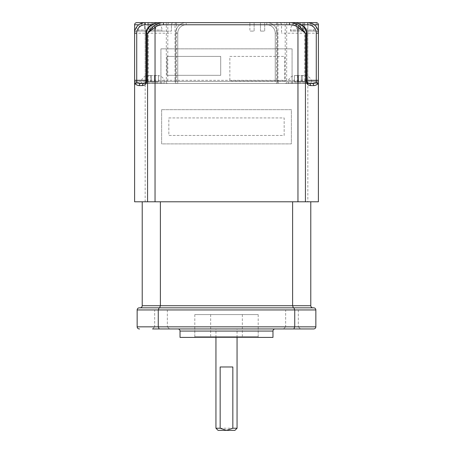 <?xml version="1.0" encoding="UTF-8"?>
<svg xmlns="http://www.w3.org/2000/svg" width="453" height="453" viewBox="0 0 453 453"><rect width="100%" height="100%" fill="white"/><g stroke="black" fill="none" stroke-linecap="round" stroke-linejoin="round"><path stroke-width="0.34" stroke-dasharray="2.27 1.7" d="M275.084 328.952L177.916 328.952M296.76 28.986L296.76 22.735A7.395 7.395 0 0 0 290.481 30.045L314.139 30.045L290.481 30.045L290.481 31.098L314.139 31.098L290.481 31.098M307.83 28.986L307.83 22.769L307.83 28.986L303.77 28.986L303.77 22.65L303.77 28.986L304.693 28.986L304.693 22.65L306.449 22.65L304.693 22.65L304.693 28.986L307.83 28.986L307.853 22.735L296.789 22.769L307.853 22.735A7.395 7.395 0 0 1 314.139 30.045L314.139 31.098M294.359 81.8L294.359 75.549A7.395 7.395 0 0 0 288.097 82.854L311.755 82.854L288.097 82.854L288.097 83.488L311.755 83.488L288.097 83.488M305.492 81.8L305.492 75.549L294.388 75.577L305.492 75.549A7.395 7.395 0 0 1 311.755 82.854L311.755 83.488L286.687 83.488A2.112 1.495 90 0 1 285.192 81.376L318.391 81.376L318.391 33.211A10.561 10.561 0 0 0 307.83 22.65L176.517 22.65A2.112 1.495 90 0 0 175.022 24.762L167.808 24.762L167.808 81.376L175.022 81.376L175.022 24.762L176.517 24.762L176.517 81.376L276.483 81.376L276.483 22.65L307.83 22.65L307.83 24.762L307.83 22.65M147.35 81.8L147.35 75.549A7.395 7.395 0 0 0 141.093 82.854L164.75 82.854L141.093 82.854L141.093 83.488L164.75 83.488L141.093 83.488L145.17 83.488L145.17 81.376L167.808 81.376A2.112 1.495 90 0 1 166.313 83.488L145.17 83.488M158.493 81.8L158.493 75.549L147.378 75.577L158.493 75.549A7.395 7.395 0 0 1 164.75 82.854L164.75 83.488M144.626 28.986L144.626 22.735A7.395 7.395 0 0 0 138.369 30.045L162.027 30.045L138.369 30.045L138.369 31.098L162.027 31.098L138.369 31.098M155.77 28.986L155.77 22.735L144.649 22.769L155.77 22.735A7.395 7.395 0 0 1 162.027 30.045L162.027 31.098M152.565 328.952L154.677 326.84L167.35 326.84L154.677 326.84L154.677 309.943L167.35 309.943L154.677 309.943L167.35 309.943L154.677 309.943L154.677 326.84L167.35 326.84L169.462 328.952L152.565 328.952L169.462 328.952L167.35 326.84L154.677 326.84L152.565 328.952L169.462 328.952M283.538 328.952L285.65 326.84L298.323 326.84L285.65 326.84L285.65 309.943L298.323 309.943L285.65 309.943L298.323 309.943L285.65 309.943L285.65 326.84L298.323 326.84L300.435 328.952L283.538 328.952L300.435 328.952L298.323 326.84L285.65 326.84L283.538 328.952L300.435 328.952M167.35 309.943L167.35 326.84L167.35 309.943M298.323 309.943L298.323 326.84L298.323 309.943M218.052 430.35L234.948 430.35M215.939 428.238L237.061 428.238M237.061 337.4L237.061 328.952L215.939 328.952L237.061 328.952M215.939 337.4L215.939 328.952M194.813 337.4L258.187 337.4L194.813 337.4L194.813 328.952L258.187 328.952L194.813 328.952M258.187 337.4L258.187 328.952M293.855 328.952L294.733 326.84L137.146 326.84L137.146 309.943L158.267 309.943L159.145 307.83L304.28 307.83L293.855 307.83L294.733 309.943L315.854 309.943L315.854 326.84L294.733 326.84L294.733 309.943L158.267 309.943L158.267 326.84L159.145 328.952M313.742 307.83L139.258 307.83M304.28 307.83L312.898 307.83L304.28 307.83M293.334 307.83L159.666 307.83L160.385 305.718L160.385 201.783L142.214 201.783L142.214 305.718L292.615 305.718L292.615 201.783L310.786 201.783L310.786 305.718L292.615 305.718L293.334 307.83M180.028 337.4L272.972 337.4M232.836 366.975L220.164 366.975M292.615 201.783L310.786 201.783M160.385 201.783L142.214 201.783M151.659 22.65L151.659 28.986L152.61 28.986L147.786 28.986L151.659 28.986L151.659 22.65M152.61 22.65L152.61 28.986L155.741 28.986L152.61 28.986L152.61 22.65L154.354 22.65L152.61 22.65M147.786 22.65L147.786 28.986L144.649 28.986L147.786 28.986L147.786 22.65L146.036 22.65L147.786 22.65M148.737 22.65L148.737 28.986L148.737 22.65M155.334 75.458L155.334 81.8L154.382 81.8L158.465 81.8L155.334 81.8L155.334 75.458L157.078 75.458L155.334 75.458M154.382 75.458L154.382 81.8L150.509 81.8L154.382 81.8L154.382 75.458M151.461 75.458L151.461 81.8L151.461 75.458M150.509 75.458L150.509 81.8L147.378 81.8L150.509 81.8L150.509 75.458L148.765 75.458L150.509 75.458M302.332 75.458L302.332 81.8L301.387 81.8L305.469 81.8L302.332 81.8L302.332 75.458L304.082 75.458L302.332 75.458M301.387 75.458L301.387 81.8L297.519 81.8L301.387 81.8L301.387 75.458M298.465 75.458L298.465 81.8L298.465 75.458M297.519 75.458L297.519 81.8L294.388 81.8L297.519 81.8L297.519 75.458L295.775 75.458L297.519 75.458M299.92 22.65L299.92 28.986L300.849 28.986L296.789 28.986L299.92 28.986L299.92 22.65L298.165 22.65L299.92 22.65M300.849 22.65L300.849 28.986L303.77 28.986L300.849 28.986L300.849 22.65M155.741 22.769L155.741 28.986L155.741 22.769M151.659 22.775L151.659 28.986L151.659 22.775M148.737 22.775L148.737 28.986L148.737 22.775M144.649 22.769L144.649 28.986L144.649 22.769M186.206 22.65L266.794 22.65A10.561 10.561 0 0 1 277.361 33.211A10.561 10.561 0 0 0 266.794 22.65L186.206 22.65A10.561 10.561 0 0 0 175.639 33.211A10.561 10.561 0 0 1 186.206 22.65L266.794 22.65A10.561 10.561 0 0 1 277.361 33.211A10.561 10.561 0 0 0 266.794 22.65L186.206 22.65A10.561 10.561 0 0 0 175.639 33.211A10.561 10.561 0 0 1 186.206 22.65L186.206 24.762A8.448 8.448 0 0 0 177.752 33.211L175.639 33.211L175.639 81.376L175.639 33.211L175.639 81.376L175.639 33.211L177.752 33.211A8.448 8.448 0 0 1 186.206 24.762L266.794 24.762L266.794 22.65L266.794 24.762L186.206 24.762L186.206 22.65M158.465 75.577L158.465 81.8L158.465 75.577M154.382 75.583L154.382 81.8L154.382 75.583M151.461 75.583L151.461 81.8L151.461 75.583M147.378 75.577L147.378 81.8L147.378 75.577M305.469 75.577L305.469 81.8L305.469 75.577M301.387 75.583L301.387 81.8L301.387 75.583M298.465 75.583L298.465 81.8L298.465 75.583M294.388 75.577L294.388 81.8L294.388 75.577M303.77 22.775L303.77 28.986L303.77 22.775M300.849 22.775L300.849 28.986L300.849 22.775M296.789 22.769L296.789 28.986L296.789 22.769M168.833 117.922L284.167 117.922L284.167 135.453L168.833 135.453L168.833 117.922L284.167 117.922L284.167 135.453L168.833 135.453L168.833 117.922M284.75 80.815L229.852 80.815L229.852 56.415L284.75 56.415L284.75 80.815L229.852 80.815L229.852 56.415L284.75 56.415L284.75 80.815M167.027 56.415L220.707 56.415L220.707 75.323L167.027 75.323L167.027 56.415L220.707 56.415L220.707 75.323L167.027 75.323L167.027 56.415M277.361 33.211L277.361 81.376L277.361 33.211L277.361 81.376L277.361 33.211L275.248 33.211A8.448 8.448 0 0 0 266.794 24.762A8.448 8.448 0 0 1 275.248 33.211L277.361 33.211M277.978 24.762A2.112 1.495 -90 0 0 276.483 22.65L176.517 22.65L176.517 24.762L277.978 24.762L277.978 81.376L276.483 81.376L276.483 83.488L176.517 83.488L176.517 81.376L175.022 81.376A2.112 1.495 90 0 1 173.527 83.488L166.313 83.488L166.313 24.762L145.17 24.762L145.17 22.65A10.561 10.561 0 0 0 134.609 33.211L134.609 80.317L134.609 33.211C134.745 31.937 135.447 31.234 136.721 31.098L171.415 31.098L171.415 24.762A2.112 2.112 0 0 1 173.527 22.65L136.721 22.65A2.112 2.112 0 0 0 134.609 24.762L134.609 81.376L145.17 81.376L145.17 24.762L277.978 24.762M163.488 22.65L289.512 22.65L163.488 22.65M175.639 83.488L177.752 83.488L175.639 83.488L175.639 81.376L175.639 83.488L175.639 81.376L175.639 83.488L277.361 83.488L275.248 83.488L277.361 83.488L277.361 81.376L277.361 83.488L177.752 83.488L277.361 83.488L277.361 81.376L277.361 83.488L306.902 83.488L175.639 83.488M173.527 83.488L176.517 83.488M276.483 83.488L279.473 83.488A2.112 1.495 90 0 1 277.978 81.376L285.192 81.376L285.192 24.762A2.112 1.495 -90 0 0 283.697 22.65M286.687 22.65L286.687 83.488L279.473 83.488M264.682 24.762L264.682 31.098L260.458 31.098L264.682 31.098L264.682 22.65L264.682 24.762L281.585 24.762L281.585 33.211L281.585 24.762A2.112 2.112 0 0 0 279.473 22.65L173.527 22.65C172.253 22.786 171.551 23.488 171.415 24.762L249.897 24.762L249.897 22.65L249.897 31.098L249.897 24.762M302.706 22.65L279.473 22.65C280.747 22.786 281.449 23.488 281.585 24.762L302.706 24.762L302.706 22.65L316.279 22.65L316.279 31.098L302.706 31.098L302.706 24.762L318.391 24.762A2.112 2.112 0 0 0 316.279 22.65M292.893 22.65L292.893 24.762C300.096 25.3 304.082 28.114 304.841 33.211L304.841 81.376C305.112 82.65 306.517 83.352 309.065 83.488L143.935 83.488C146.483 83.352 147.888 82.65 148.159 81.376L148.159 33.211C148.918 28.114 152.904 25.3 160.107 24.762L292.893 24.762M159.886 22.65L160.107 24.762M161.647 109.683L291.353 109.683L291.353 143.901L161.647 143.901L161.647 109.683L291.353 109.683L291.353 143.901L161.647 143.901L161.647 109.683M160.928 48.845L292.072 48.845L292.072 83.488L160.928 83.488L160.928 48.845L292.072 48.845L292.072 83.488L160.928 83.488L160.928 48.845M316.279 31.098C317.553 31.234 318.255 31.937 318.391 33.211A2.112 2.112 0 0 0 316.279 31.098L302.706 31.098M260.458 31.098L260.458 22.65L260.458 31.098M254.122 24.762L254.122 31.098L249.897 31.098L254.122 31.098L254.122 22.65L254.122 24.762L260.458 24.762M150.294 31.098L136.721 31.098L136.721 24.762L150.294 24.762L150.294 31.098L171.415 31.098L171.415 24.762L150.294 24.762L150.294 22.65M307.83 83.488L307.83 24.762A8.448 8.448 0 0 1 316.279 33.211L316.279 81.376L175.639 81.376L275.248 81.376L275.248 33.211L275.248 81.376L277.361 81.376L177.752 81.376L177.752 33.211L177.752 81.376L275.248 81.376L177.752 81.376L177.752 33.211A8.448 8.448 0 0 1 186.206 24.762L266.794 24.762L266.794 22.65L266.794 24.762A8.448 8.448 0 0 1 275.248 33.211A8.448 8.448 0 0 0 266.794 24.762L186.206 24.762A8.448 8.448 0 0 0 177.752 33.211L175.639 33.211L177.752 33.211L177.752 81.376L136.721 81.376L136.721 83.488A2.112 2.112 0 0 0 134.609 85.6A2.112 2.112 0 0 1 136.721 83.488L140.764 83.488L136.721 83.488L134.609 81.376L136.721 81.376L136.721 33.211L134.609 33.211A2.112 2.112 0 0 1 136.721 31.098M312.236 83.488L316.279 83.488L312.236 83.488M318.391 80.317L318.391 33.211L318.391 81.376L316.279 81.376L316.279 83.488L318.391 81.376L318.391 85.6A2.112 2.112 0 0 0 316.279 83.488A2.112 2.112 0 0 1 318.391 85.6L318.391 84.196M136.721 83.488A2.112 2.112 0 0 0 134.609 85.6L134.609 84.547M316.279 33.211L318.391 33.211L318.391 24.762M318.391 33.211L307.83 33.211L307.83 201.783L318.391 201.783M307.83 201.783L145.17 201.783L145.17 33.211L171.415 33.211M134.609 201.783L145.17 201.783M258.187 314.586L194.813 314.586L258.187 314.586L258.187 336.556L194.813 336.556L258.187 336.556M194.813 314.586L194.813 336.556M242.344 314.586L210.656 314.586L242.344 314.586L242.344 336.556L210.656 336.556L242.344 336.556M210.656 314.586L210.656 336.556M180.028 331.064L272.972 331.064M306.953 33.211L304.841 33.211M306.953 81.376L146.047 81.376M146.047 33.211L148.159 33.211M275.248 81.376L275.248 33.211L275.248 81.376M169.303 22.65A2.112 1.495 90 0 0 167.808 24.762L166.313 24.762L166.313 22.65M301.375 24.762L151.625 24.762M177.752 83.488L177.752 81.376L177.752 83.488M145.17 22.65L145.17 24.762L138.833 24.762M134.609 24.762L136.721 24.762L136.721 22.65M136.721 33.211A8.448 8.448 0 0 1 145.17 24.762M146.047 80.317L306.953 80.317M314.167 24.762L307.83 24.762M307.83 31.098L307.83 33.211L281.585 33.211M134.609 33.211L145.17 33.211L145.17 31.098"/><path stroke-width="0.68" d="M272.972 331.064L180.028 331.064L180.028 337.4L272.972 337.4L272.972 331.064A2.112 2.112 0 0 1 275.084 328.952L283.538 328.952M180.028 331.064A2.112 2.112 0 0 0 177.916 328.952L169.462 328.952M297.961 201.783L297.961 27.237C295.605 25.623 292.791 24.802 289.512 24.762L163.488 24.762C160.209 24.802 157.395 25.623 155.039 27.237L155.039 201.783L305.43 201.783L305.43 33.211L297.961 27.237L299.02 25.742L305.43 33.211L306.953 33.211L306.953 81.376L306.336 81.376L306.336 33.211C306.936 27.984 299.541 22.18 292.893 22.65L307.83 22.65A10.561 10.561 0 0 1 318.391 33.211L318.391 84.547L318.057 83.341C316.981 84.796 315.537 85.549 313.731 85.6L310.56 85.6A2.112 1.495 -90 0 0 309.065 83.488L312.236 83.488L306.902 83.488L312.236 83.488L316.279 82.355L318.057 83.341M146.047 81.376L146.047 33.211L146.664 33.211L146.664 81.376L146.047 81.376C146.16 82.457 145.458 83.159 143.935 83.488L141.093 83.488M215.939 428.238L220.164 428.238L226.5 430.35L232.836 428.238L237.061 428.238L234.948 430.35L218.052 430.35L215.939 428.238L215.939 337.4M237.061 428.238L237.061 337.4M220.164 428.238L220.164 366.975L232.836 366.975L232.836 428.238M142.214 201.783L142.214 305.718L160.385 305.718L159.666 307.83L293.855 307.83L293.334 307.83L292.615 305.718L292.615 201.783M313.742 307.83C315.016 307.961 315.724 308.669 315.854 309.943L294.733 309.943L293.855 307.83L313.742 307.83C315.016 307.961 315.724 308.669 315.854 309.943L315.854 326.84C315.724 328.114 315.016 328.821 313.742 328.952L152.565 328.952M139.258 307.83C137.984 307.961 137.276 308.669 137.146 309.943C137.276 308.669 137.984 307.961 139.258 307.83L159.145 307.83L158.267 309.943L137.146 309.943L137.146 326.84L158.267 326.84L158.267 309.943L294.733 309.943L294.733 326.84L315.854 326.84C315.724 328.114 315.016 328.821 313.742 328.952L300.435 328.952M139.564 328.952L139.258 328.952L139.564 328.952M160.385 201.783L160.385 305.718L310.786 305.718C310.939 307.026 311.641 307.729 312.898 307.83C311.641 307.729 310.939 307.026 310.786 305.718L310.786 201.783M151.625 24.762L145.17 24.762A8.448 8.448 0 0 0 136.721 33.211L136.721 82.355L134.943 83.341L134.609 84.547L134.609 24.762A2.112 2.112 0 0 1 136.721 22.65L160.107 22.65C153.459 22.18 146.064 27.984 146.664 33.211L147.57 33.211L153.98 25.742C156.63 23.726 159.801 22.695 163.488 22.65L292.893 22.65C296.307 22.22 300.158 23.726 304.45 27.157C305.679 28.058 306.517 30.079 306.953 33.211M136.721 33.211L134.609 33.211A10.561 10.561 0 0 1 145.17 22.65L145.17 24.762M136.721 82.355L140.764 83.488A2.112 1.495 -90 0 0 139.269 85.6C137.463 85.549 136.019 84.796 134.943 83.341M313.731 85.6A2.112 1.495 90 0 0 312.236 83.488L311.755 83.488M306.953 80.317L316.279 80.317L316.279 33.211L318.391 33.211L318.391 24.762A2.112 2.112 0 0 0 316.279 22.65L307.83 22.65L307.83 24.762L301.375 24.762M146.047 33.211C145.707 31.602 146.659 29.462 148.895 26.801C152.078 23.986 155.815 22.605 160.107 22.65L163.488 22.65L163.488 24.762M146.664 81.376C146.398 83.924 144.988 85.334 142.44 85.6A2.112 1.495 -90 0 1 143.935 83.488M153.98 25.742L155.039 27.237L147.57 33.211L147.57 201.783L134.609 201.783L134.609 85.6M289.512 24.762L289.512 22.65C293.199 22.695 296.37 23.726 299.02 25.742M318.391 81.376L318.391 84.196M155.039 201.783L147.57 201.783M305.43 201.783L318.391 201.783L318.391 80.317L316.279 80.317L316.279 82.355M134.609 81.376L134.609 201.783M318.391 84.547L318.391 201.783M293.855 328.952L294.733 326.84L158.267 326.84L159.145 328.952M139.258 328.952C137.984 328.821 137.276 328.114 137.146 326.84C137.276 328.114 137.984 328.821 139.258 328.952M142.214 305.718C142.061 307.026 141.359 307.729 140.102 307.83C141.359 307.729 142.061 307.026 142.214 305.718M138.833 24.762L134.609 24.762M134.609 80.317L146.047 80.317M316.279 33.211A8.448 8.448 0 0 0 307.83 24.762M318.391 24.762L314.167 24.762M142.44 85.6L139.269 85.6M310.56 85.6C308.012 85.334 306.602 83.924 306.336 81.376M309.065 83.488C308.193 83.663 307.491 82.961 306.953 81.376"/></g></svg>
